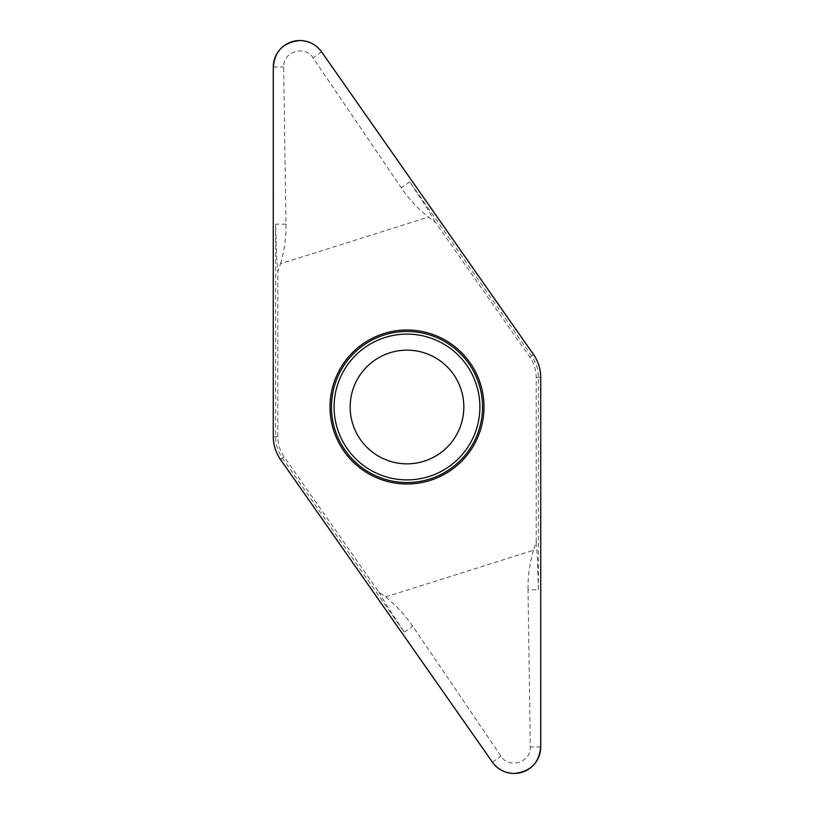 <?xml version="1.0" encoding="UTF-8"?>
<svg xmlns="http://www.w3.org/2000/svg" width="814" height="814" viewBox="0 0 814 814"><rect width="100%" height="100%" fill="white"/><g stroke="black" fill="none" stroke-linecap="round" stroke-linejoin="round"><path stroke-width="0.61" stroke-dasharray="4.07 3.05" d="M463.827 407A56.827 56.827 0 0 0 407 350.173A56.827 56.827 0 0 0 350.173 407A56.827 56.827 0 0 0 407 463.827A56.827 56.827 0 0 0 463.827 407M385.592 596.906L533.465 550.284L536.202 542.327L536.202 377.391A35.297 35.297 0 0 0 529.822 357.143L435.215 222.039L428.408 217.094L280.535 263.716L277.798 271.673L277.798 436.609A35.297 35.297 0 0 0 284.178 456.858L378.785 591.961L385.592 596.906C396.123 605.321 405.168 615.079 412.718 626.18L500.976 756.196C508.964 769.281 531.267 762.24 530.311 746.947L528.032 589.824L538.38 589.824L537.464 558.719L536.202 542.327M435.215 222.039L426.851 207.885L409.757 181.878L531.603 355.901A37.475 37.475 0 0 1 538.38 377.391L538.38 589.824M378.785 591.961L387.149 606.115L404.243 632.122L282.397 458.099A37.475 37.475 0 0 1 275.62 436.609L275.62 224.176L276.536 255.281L277.798 271.673M533.465 550.284C529.66 563.207 527.848 576.393 528.032 589.824M280.535 263.716C284.34 250.793 286.152 237.607 285.968 224.176L283.689 67.053C282.733 51.76 305.036 44.719 313.024 57.804L401.282 187.82C408.832 198.921 417.877 208.679 428.408 217.094M540.72 377.391L536.202 377.391M540.72 746.947L530.311 746.947M492.45 762.169L500.976 756.196M280.484 459.442L284.178 456.858M404.243 632.122L412.718 626.18M285.968 224.176L275.62 224.176M273.28 436.609L277.798 436.609M273.28 67.053L283.689 67.053M321.55 51.831L313.024 57.804M529.822 357.143L533.516 354.558M409.757 181.878L401.282 187.82"/><path stroke-width="1.22" d="M540.72 746.947L540.72 377.391A39.815 39.815 0 0 0 533.516 354.558L321.55 51.831A26.536 26.536 0 0 0 273.28 67.053L273.28 436.609A39.815 39.815 0 0 0 280.484 459.442L492.45 762.169A26.536 26.536 0 0 0 540.72 746.947M483.994 407A76.994 76.994 0 0 0 407 330.006A76.994 76.994 0 0 0 330.006 407A76.994 76.994 0 0 0 407 483.994A76.994 76.994 0 0 0 483.994 407M407 350.173A56.827 56.827 0 0 1 456.216 435.419A56.827 56.827 0 0 1 357.784 435.419A56.827 56.827 0 0 1 407 350.173A56.827 56.827 0 0 1 456.216 435.419A56.827 56.827 0 0 1 357.784 435.419A56.827 56.827 0 0 1 407 350.173M273.28 436.609L273.25 69.363C273.86 51.923 282.814 42.308 300.101 40.527C309.951 40.985 317.541 45.381 322.904 53.714L531.562 351.689C537.474 359.259 540.537 367.826 540.73 377.391L540.75 744.637C540.14 762.077 531.186 771.692 513.899 773.473C504.049 773.015 496.459 768.62 491.096 760.286L282.438 462.311C276.516 454.741 273.463 446.174 273.28 436.609M407 331.471A75.529 75.529 0 0 1 472.415 444.77A75.529 75.529 0 0 1 341.585 444.77A75.529 75.529 0 0 1 407 331.471M407 334.106A72.894 72.894 0 0 1 470.126 443.447A72.894 72.894 0 0 1 343.874 443.447A72.894 72.894 0 0 1 407 334.106"/></g></svg>

